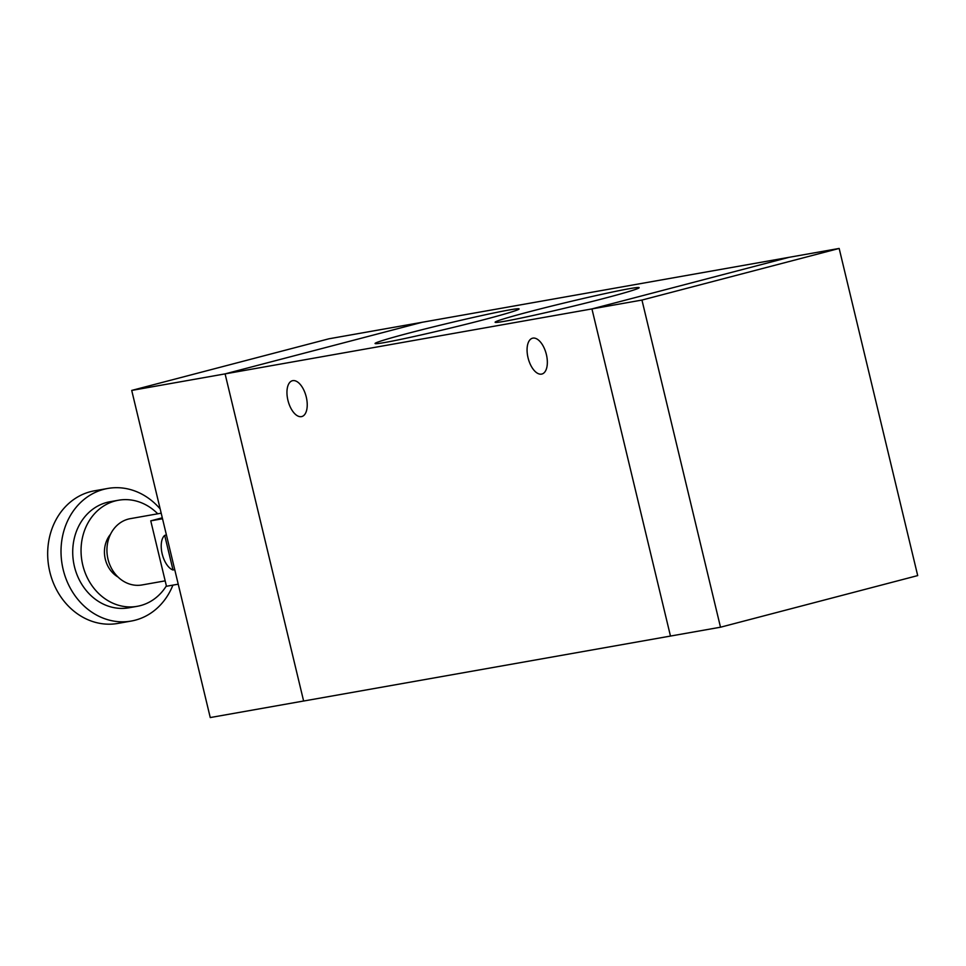 <?xml version="1.0" encoding="UTF-8"?>
<svg xmlns="http://www.w3.org/2000/svg" width="966" height="966" viewBox="0 0 966 966"><rect width="100%" height="100%" fill="white"/><g stroke="black" fill="none" stroke-linecap="round" stroke-linejoin="round"><path stroke-width="1.45" d="M532.894 338.124A18.511 9.286 75.3 0 1 546.285 354.124A18.511 9.286 75.3 0 1 541.902 374.035A18.511 9.286 75.3 0 1 528.221 358.483A18.511 9.286 75.3 0 1 532.52 338.209A18.511 9.286 75.3 0 1 532.894 338.124M292.77 380.652A18.511 9.286 75.3 0 1 306.174 396.64A18.511 9.286 75.3 0 1 301.79 416.551A18.511 9.286 75.3 0 1 288.11 401.011A18.511 9.286 75.3 0 1 292.396 380.725A18.511 9.286 75.3 0 1 292.77 380.652M720.503 627.212L641.955 300.064L839.164 248.443L917.7 575.591L720.503 627.212L670.476 636.063L591.941 308.915L641.955 300.064M422.202 322.282L328.899 338.8L131.714 390.421L591.941 308.915L789.137 257.306L422.287 322.258L225.09 373.878L303.626 701.026L670.476 636.063L591.941 308.915L789.137 257.306L839.164 248.443M303.626 701.014L210.25 717.557L131.714 390.421M410.393 332.715A74.068 2.596 166.5 0 1 483.592 315.158A74.068 2.596 166.5 0 1 519.068 309.023A74.068 2.596 166.5 0 1 447.681 328.754A74.068 2.596 166.5 0 1 375.122 343.582A74.068 2.596 166.5 0 1 410.393 332.715M530.455 311.45A74.068 2.596 166.5 0 1 603.641 293.906A74.068 2.596 166.5 0 1 639.13 287.771A74.068 2.596 166.5 0 1 567.742 307.49A74.068 2.596 166.5 0 1 495.184 322.33A74.068 2.596 166.5 0 1 530.455 311.45M165.162 580.856L142.05 584.949A33.665 29.101 -100 0 1 107.745 558.034A33.665 29.101 -100 0 1 128.321 519.092A33.665 29.101 -100 0 1 130.301 518.657L161.189 513.188M118.069 577.064A26.927 23.281 -100 0 1 110.498 534.295M166.369 585.891A53.867 46.549 -100 0 1 137.232 606.322A53.867 46.549 -100 0 1 82.352 563.238A53.867 46.549 -100 0 1 115.268 500.931A53.867 46.549 -100 0 1 118.444 500.243A53.867 46.549 -100 0 1 157.748 513.791M137.232 606.322L128.889 607.795A53.867 46.549 -100 0 1 74.02 564.712A53.867 46.549 -100 0 1 106.936 502.405A53.867 46.549 -100 0 1 110.112 501.716L118.444 500.243M172.914 585.13A67.33 58.189 -100 0 1 131.243 621.053A67.33 58.189 -100 0 1 62.645 567.211A67.33 58.189 -100 0 1 103.797 489.327A67.33 58.189 -100 0 1 107.757 488.458A67.33 58.189 -100 0 1 160.175 508.949M131.243 621.053L117.9 623.42A67.33 58.189 -100 0 1 49.302 569.566A67.33 58.189 -100 0 1 90.454 491.682A67.33 58.189 -100 0 1 94.427 490.813L107.757 488.458M173.011 570A18.511 9.286 75.3 0 1 162.179 553.88A18.511 9.286 75.3 0 1 164.691 535.381L173.011 570L174.725 569.554M166.406 534.935L164.691 535.381M162.3 517.812L150.756 520.843L166.466 586.265L178.227 584.188M162.529 518.754L150.756 520.843"/></g></svg>
